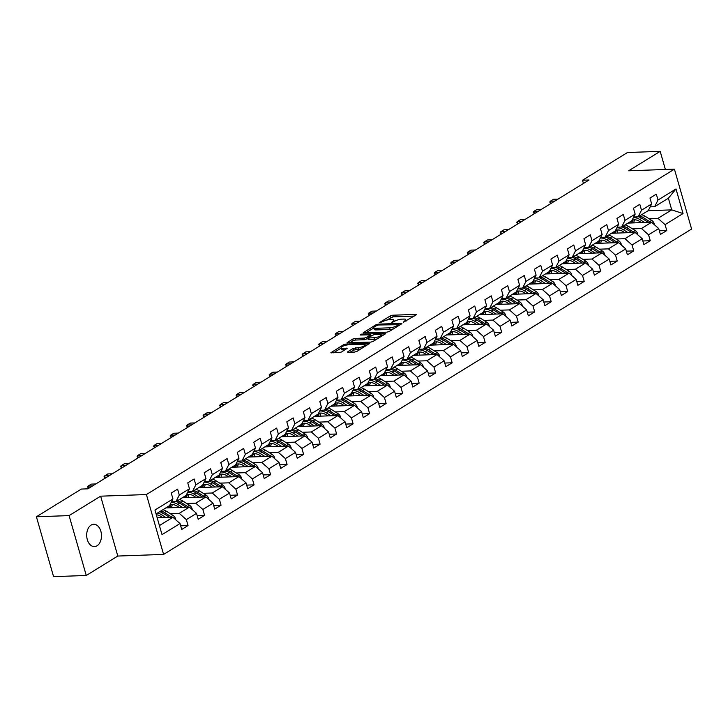 <?xml version="1.0" encoding="UTF-8"?>
<svg xmlns="http://www.w3.org/2000/svg" width="728" height="728" viewBox="0 0 728 728"><rect width="100%" height="100%" fill="white"/><g stroke="black" fill="none" stroke-linecap="round" stroke-linejoin="round"><path stroke-width="1.09" d="M403.321 322.276L415.988 314.996L416.343 314.569L415.743 314.405L392.629 315.224L390.308 315.906L379.27 322.713L382.5 321.767A5.478 1.447 -16 0 1 389.926 319.574L391.855 319.501A5.478 1.447 -16 0 1 393.803 320.038A5.478 1.447 -16 0 1 392.638 321.403L391.382 322.704L394.44 321.339A5.478 1.447 -16 0 1 401.865 319.146L403.794 319.082A5.478 1.447 -16 0 1 405.742 319.619A5.478 1.447 -16 0 1 404.577 320.984L403.321 322.276M97.052 545.791A11.166 7.389 88 0 0 101.283 533.187A11.166 7.389 88 0 0 93.684 524.278A11.166 7.389 88 0 0 91.118 525.079A11.166 7.389 88 0 0 86.887 537.692A11.166 7.389 88 0 0 94.485 546.601A11.166 7.389 88 0 0 97.052 545.791M347.884 351.706L347.52 352.134L348.13 352.297L354.618 352.07L356.938 351.387L369.551 343.407L345.836 344.062L343.516 344.744L330.894 352.725L339.339 352.616L341.659 351.924L347.265 348.266L342.779 348.239A4.586 1.21 -16 0 1 341.15 347.793A4.586 1.21 -16 0 1 343.498 345.964A4.586 1.21 -16 0 1 348.33 344.817L363.545 344.271A4.586 1.21 -16 0 1 365.174 344.726A4.586 1.21 -16 0 1 362.817 346.555A4.586 1.21 -16 0 1 357.985 347.693L353.135 348.475L347.884 351.706L348.057 352.297M100.637 496.178L69.096 515.606L36.4 516.771L53.572 576.64L86.268 575.484L117.799 556.046L163.582 554.418L146.41 494.549L100.637 496.178L117.799 556.046M665.383 169.488L660.187 151.36L628.655 170.789L674.428 169.16L146.41 494.549M660.187 151.36L627.49 152.516L582.518 180.235L583.437 183.456M36.4 516.771L81.372 489.061L87.915 488.825L589.052 179.998L582.518 180.235M386.914 332.159L389.234 331.477L401.492 323.924L401.856 323.496L401.246 323.332L378.141 324.151L375.821 324.834L363.199 332.814L386.914 332.159M385.339 333.879L373.091 341.432L370.761 342.115L347.047 342.77L352.652 339.111L354.982 338.429L364.346 338.092L366.675 337.41L370.516 334.834L360.151 335.017L361.607 334.116L385.103 333.288L385.704 333.451L385.339 333.879M163.582 554.418L691.6 229.038L674.428 169.16M180.653 525.807L188.042 525.543L186.35 519.637L196.505 513.376L198.207 519.282L204.55 515.369L202.857 509.464L213.013 503.203L214.714 509.109L221.057 505.196L219.365 499.29L229.52 493.029L231.222 498.935L237.565 495.022L235.872 489.116L246.028 482.855L247.729 488.761L254.072 484.848L252.379 478.942L262.535 472.681L264.237 478.587L270.579 474.674L268.887 468.768L279.042 462.507L280.744 468.413L287.087 464.51L285.394 458.594L295.55 452.343L297.242 458.249L303.594 454.336L301.902 448.43L312.057 442.169L313.75 448.075L320.102 444.162L318.409 438.256L328.565 431.995L330.257 437.901L336.609 433.988L334.916 428.082L345.072 421.821L346.765 427.727L353.116 423.814L351.424 417.908L361.579 411.648L363.272 417.554L369.624 413.641L367.931 407.735L378.087 401.474L379.779 407.38L386.131 403.467L384.439 397.561L394.594 391.3L396.287 397.215L402.639 393.302L400.946 387.396L411.102 381.135L412.794 387.041L419.146 383.128L417.453 377.222L427.609 370.962L429.302 376.867L435.653 372.954L433.961 367.049L444.116 360.788L445.809 366.694L452.161 362.781L450.468 356.875L460.624 350.614L462.316 356.52L468.668 352.607L466.976 346.701L477.131 340.44L478.824 346.346L485.176 342.433L483.483 336.527L493.639 330.266L495.331 336.172L501.683 332.259L499.99 326.353L510.146 320.102L511.839 326.007L518.19 322.094L516.498 316.189L526.653 309.928L528.346 315.834L534.698 311.921L533.005 306.015L543.161 299.754L544.853 305.66L551.205 301.747L549.513 295.841L559.668 289.58L561.361 295.486L567.713 291.573L566.02 285.667L576.176 279.406L577.868 285.312L584.22 281.399L582.527 275.493L592.683 269.233L594.376 275.139L600.727 271.226L599.035 265.32L609.19 259.059L610.883 264.965L617.235 261.061L615.542 255.146L625.698 248.894L627.39 254.8L633.742 250.887L632.05 244.981L642.205 238.72L643.898 244.626L650.25 240.713L648.557 234.807L658.713 228.547L660.405 234.452L666.757 230.539L665.064 224.633L683.046 213.55L675.994 188.952L668.386 198.216L654.636 206.697L650.186 206.852M188.042 525.543L181.7 529.456L180.007 523.55L162.016 534.634L154.964 510.037L172.946 498.953L171.253 493.047L177.605 489.134L179.297 495.04L189.453 488.779L187.76 482.873L194.112 478.96L195.805 484.866L205.96 478.605L204.268 472.7L210.619 468.786L212.312 474.692L222.468 468.432L220.775 462.526L227.127 458.613L228.82 464.519L238.975 458.258L237.282 452.352L243.634 448.439L245.327 454.345L255.483 448.084L253.79 442.178L260.142 438.265L261.834 444.171L271.99 437.919L270.297 432.013L276.649 428.1L278.342 434.006L288.497 427.746L286.805 421.84L293.156 417.927L294.849 423.833L305.005 417.572L303.312 411.666L309.664 407.753L311.356 413.659L321.512 407.398L319.82 401.492L326.171 397.579L327.864 403.485L338.019 397.224L336.327 391.318L342.679 387.405L344.371 393.311L354.527 387.05L352.834 381.144L359.186 377.231L360.879 383.137L371.034 376.876L369.342 370.971L375.694 367.058L377.386 372.973L387.542 366.712L385.849 360.806L392.201 356.893L393.894 362.799L404.049 356.538L402.356 350.632L408.708 346.719L410.401 352.625L420.556 346.364L418.864 340.458L425.216 336.545L426.908 342.451L437.064 336.19L435.371 330.284L441.723 326.371L443.416 332.277L453.571 326.017L451.879 320.111L458.231 316.198L459.923 322.104L470.079 315.843L468.386 309.937L474.738 306.024L476.43 311.93L486.586 305.678L484.894 299.763L491.245 295.859L492.938 301.765L503.094 295.504L501.401 289.598L507.753 285.685L509.445 291.591L519.601 285.331L517.908 279.425L524.26 275.512L525.953 281.418L536.108 275.157L534.416 269.251L540.768 265.338L542.46 271.244L552.616 264.983L550.923 259.077L557.275 255.164L558.967 261.07L569.123 254.809L567.43 248.903L573.782 244.99L575.475 250.896L585.63 244.635L583.938 238.729L590.29 234.816L591.982 240.722L602.138 234.471L600.445 228.565L606.797 224.652L608.49 230.558L618.645 224.297L616.953 218.391L623.305 214.478L624.997 220.384L635.153 214.123L633.46 208.217L639.812 204.304L641.505 210.21L651.66 203.949L649.967 198.043L656.319 194.13L658.012 200.036L675.994 188.952M165.811 507.926L189.426 507.088L179.261 513.349L170.243 513.668M171.48 501.856L175.921 501.692L186.077 495.44L189.453 488.779M179.261 513.349L186.35 519.637M189.426 507.088L196.505 513.376M179.297 495.04L175.921 501.692M182.319 497.752L205.933 496.915L195.768 503.175L186.75 503.494M187.988 491.682L192.429 491.527L202.584 485.267L205.96 478.605M195.768 503.175L202.857 509.464M205.933 496.915L213.013 503.203M195.805 484.866L192.429 491.527M198.826 487.578L222.44 486.741L212.276 493.002L203.258 493.32M204.495 481.508L208.936 481.354L219.092 475.093L222.468 468.432M212.276 493.002L219.365 499.29M222.44 486.741L229.52 493.029M212.312 474.692L208.936 481.354M215.333 477.413L238.948 476.567L228.783 482.828L219.765 483.146M221.003 471.335L225.443 471.18L235.599 464.919L238.975 458.258M228.783 482.828L235.872 489.116M238.948 476.567L246.028 482.855M228.82 464.519L225.443 471.18M231.841 467.24L255.455 466.393L245.291 472.654L236.272 472.982M237.51 461.161L241.951 461.006L252.106 454.745L255.483 448.084M245.291 472.654L252.379 478.942M255.455 466.393L262.535 472.681M245.327 454.345L241.951 461.006M248.348 457.066L271.963 456.229L261.798 462.48L252.78 462.808M254.017 450.996L258.458 450.832L268.614 444.571L271.99 437.919M261.798 462.48L268.887 468.768M271.963 456.229L279.042 462.507M261.834 444.171L258.458 450.832M264.856 446.892L288.461 446.055L278.305 452.316L269.287 452.634M270.525 440.822L274.966 440.658L285.121 434.398L288.497 427.746M278.305 452.316L285.394 458.594M288.461 446.055L295.55 452.343M278.342 434.006L274.966 440.658M281.363 436.718L304.968 435.881L294.813 442.142L285.795 442.46M287.032 430.648L291.473 430.485L301.629 424.233L305.005 417.572M294.813 442.142L301.902 448.43M304.968 435.881L312.057 442.169M294.849 423.833L291.473 430.485M297.87 426.544L321.476 425.707L311.32 431.968L302.302 432.286M303.54 420.475L307.98 420.32L318.136 414.059L321.512 407.398M311.32 431.968L318.409 438.256M321.476 425.707L328.565 431.995M311.356 413.659L307.98 420.32M314.378 416.371L337.983 415.533L327.827 421.794L318.809 422.113M320.047 410.301L324.488 410.146L334.643 403.885L338.019 397.224M327.827 421.794L334.916 428.082M337.983 415.533L345.072 421.821M327.864 403.485L324.488 410.146M330.885 406.206L354.49 405.36L344.335 411.62L335.317 411.939M336.554 400.127L340.995 399.972L351.151 393.712L354.527 387.05M344.335 411.62L351.424 417.908M354.49 405.36L361.579 411.648M344.371 393.311L340.995 399.972M347.392 396.032L370.998 395.186L360.842 401.447L351.824 401.774M353.053 389.953L357.503 389.799L367.658 383.538L371.034 376.876M360.842 401.447L367.931 407.735M370.998 395.186L378.087 401.474M360.879 383.137L357.503 389.799M363.9 385.858L387.505 385.021L377.35 391.282L368.332 391.6M369.56 379.789L374.01 379.625L384.166 373.364L387.542 366.712M377.35 391.282L384.439 397.561M387.505 385.021L394.594 391.3M377.386 372.973L374.01 379.625M380.407 375.684L404.013 374.847L393.857 381.108L384.839 381.426M386.067 369.615L390.517 369.451L400.673 363.19L404.049 356.538M393.857 381.108L400.946 387.396M404.013 374.847L411.102 381.135M393.894 362.799L390.517 369.451M396.915 365.511L420.52 364.673L410.365 370.934L401.346 371.253M402.575 359.441L407.025 359.286L417.18 353.025L420.556 346.364M410.365 370.934L417.453 377.222M420.52 364.673L427.609 370.962M410.401 352.625L407.025 359.286M413.422 355.337L437.028 354.5L426.872 360.76L417.854 361.079M419.082 349.267L423.532 349.112L433.688 342.852L437.064 336.19M426.872 360.76L433.961 367.049M437.028 354.5L444.116 360.788M426.908 342.451L423.532 349.112M429.93 345.163L453.535 344.326L443.379 350.587L434.361 350.905M435.59 339.093L440.04 338.939L450.195 332.678L453.571 326.017M443.379 350.587L450.468 356.875M453.535 344.326L460.624 350.614M443.416 332.277L440.04 338.939M446.437 334.998L470.042 334.152L459.887 340.413L450.869 340.74M452.097 328.92L456.547 328.765L466.703 322.504L470.079 315.843M459.887 340.413L466.976 346.701M470.042 334.152L477.131 340.44M459.923 322.104L456.547 328.765M462.944 324.825L486.55 323.987L476.394 330.239L467.376 330.567M468.605 318.755L473.054 318.591L483.21 312.33L486.586 305.678M476.394 330.239L483.483 336.527M486.55 323.987L493.639 330.266M476.43 311.93L473.054 318.591M479.452 314.651L503.057 313.814L492.901 320.074L483.883 320.393M485.112 308.581L489.562 308.417L499.717 302.156L503.094 295.504M492.901 320.074L499.99 326.353M503.057 313.814L510.146 320.102M492.938 301.765L489.562 308.417M495.959 304.477L519.565 303.64L509.409 309.901L500.382 310.219M501.619 298.407L506.069 298.243L516.225 291.992L519.601 285.331M509.409 309.901L516.498 316.189M519.565 303.64L526.653 309.928M509.445 291.591L506.069 298.243M512.466 294.303L536.072 293.466L525.916 299.727L516.889 300.045M518.127 288.233L522.577 288.079L532.732 281.818L536.108 275.157M525.916 299.727L533.005 306.015M536.072 293.466L543.161 299.754M525.953 281.418L522.577 288.079M528.974 284.129L552.579 283.292L542.424 289.553L533.396 289.871M534.634 278.06L539.084 277.905L549.24 271.644L552.616 264.983M542.424 289.553L549.513 295.841M552.579 283.292L559.668 289.58M542.46 271.244L539.084 277.905M545.481 273.965L569.087 273.118L558.931 279.379L549.904 279.698M551.141 267.886L555.591 267.731L565.747 261.47L569.123 254.809M558.931 279.379L566.02 285.667M569.087 273.118L576.176 279.406M558.967 261.07L555.591 267.731M561.989 263.791L585.594 262.945L575.439 269.205L566.411 269.533M567.649 257.712L572.099 257.557L582.254 251.296L585.63 244.635M575.439 269.205L582.527 275.493M585.594 262.945L592.683 269.233M575.475 250.896L572.099 257.557M578.496 253.617L602.101 252.78L591.946 259.031L582.919 259.359M584.156 247.547L588.606 247.384L598.762 241.123L602.138 234.471M591.946 259.031L599.035 265.32M602.101 252.78L609.19 259.059M591.982 240.722L588.606 247.384M595.004 243.443L618.609 242.606L608.453 248.867L599.426 249.185M600.664 237.374L605.114 237.21L615.269 230.949L618.645 224.297M608.453 248.867L615.542 255.146M618.609 242.606L625.698 248.894M608.49 230.558L605.114 237.21M611.511 233.269L635.116 232.432L624.961 238.693L615.934 239.011M617.171 227.2L621.621 227.036L631.777 220.784L635.153 214.123M624.961 238.693L632.05 244.981M635.116 232.432L642.205 238.72M624.997 220.384L621.621 227.036M628.018 223.096L651.624 222.258L641.468 228.519L632.441 228.838M633.679 217.026L638.128 216.871L648.284 210.61L651.66 203.949M641.468 228.519L648.557 234.807M651.624 222.258L658.713 228.547M641.505 210.21L638.128 216.871M648.12 210.711L671.726 209.873L657.976 218.345L648.948 218.664M657.976 218.345L665.064 224.633M668.386 198.216L671.726 209.873L683.046 213.55M658.012 200.036L654.636 206.697M69.096 515.606L86.268 575.484M159.414 525.58L172.918 517.262L157.193 517.817M172.946 498.953L169.569 505.605L156.074 513.923M172.918 517.262L180.007 523.55M659.359 230.803L666.757 230.539M642.851 240.977L650.25 240.713M626.344 251.151L633.742 250.887M609.837 261.316L617.235 261.061M593.329 271.489L600.727 271.226M576.822 281.663L584.22 281.399M560.314 291.837L567.713 291.573M543.807 302.011L551.205 301.747M527.3 312.185L534.698 311.921M510.792 322.349L518.19 322.094M494.285 332.523L501.683 332.259M477.777 342.697L485.176 342.433M461.27 352.871L468.668 352.607M444.762 363.045L452.161 362.781M428.255 373.218L435.653 372.954M411.748 383.392L419.146 383.128M395.24 393.557L402.639 393.302M378.733 403.731L386.131 403.467M362.226 413.904L369.624 413.641M345.718 424.078L353.116 423.814M329.211 434.252L336.609 433.988M312.703 444.426L320.102 444.162M296.196 454.6L303.594 454.336M279.698 464.764L287.087 464.51M263.19 474.938L270.579 474.674M246.683 485.112L254.072 484.848M230.175 495.286L237.565 495.022M213.668 505.46L221.057 505.196M197.161 515.633L204.55 515.369M414.205 316.089L393.093 316.844L386.532 320.138M373.855 327.946L365.802 332.914M399.718 325.016L398.999 325.043M398.553 324.697L378.096 324.997L374.966 326.408A5.478 1.447 -16 0 0 373.801 327.773A5.478 1.447 -16 0 0 375.748 328.31L389.616 327.818A5.478 1.447 -16 0 0 397.051 325.625L398.553 324.697L398.808 325.58M373.801 327.773L374.265 329.393A5.478 1.447 -16 0 0 376.212 329.93L375.748 328.31M393.475 328.865A5.478 1.447 -16 0 1 390.081 329.429L376.212 329.93M349.649 342.87L353.116 340.731L352.652 339.111M368.268 338.329L364.81 339.712L355.446 340.04L353.116 340.731M370.689 335.426L371.626 335.399M381.336 335.053L383.565 334.971M374.074 337.746A4.586 1.21 -16 0 0 378.906 336.6A4.586 1.21 -16 0 0 381.263 334.771A4.586 1.21 -16 0 0 379.634 334.325L374.274 334.516L368.468 337.346L368.104 337.765L368.714 337.938L374.074 337.746L374.538 339.366A4.586 1.21 -16 0 0 377.086 338.966M368.104 337.765L368.568 339.385L369.178 339.557L368.714 337.938M374.538 339.366L369.178 339.557M360.897 348.94A4.586 1.21 -16 0 1 358.449 349.313L353.599 350.095L350.123 352.225M341.15 347.793L341.614 349.404A4.586 1.21 -16 0 0 343.243 349.859L342.779 348.239M345.127 349.786L343.243 349.859M341.223 348.057L333.497 352.816M367.413 344.926L365.256 344.999M654.254 224.588L654.281 223.851A4.623 3.249 -121.6 0 0 651.706 220.402L645.117 216.252A13.35 9.373 -121.6 0 0 641.623 214.714M634.625 219.783A11.084 7.781 -121.6 0 0 633.815 222.895M644.58 222.513L639.83 219.519A13.35 9.373 -121.6 0 0 633.333 217.708M641.486 222.622L639.402 221.312A11.084 7.781 -121.6 0 0 631.995 220.357M630.166 221.776A11.084 7.781 -121.6 0 0 629.329 223.05M650.541 222.295A4.623 3.249 -121.6 0 0 649.695 221.64L643.115 217.49A13.35 9.373 -121.6 0 0 639.612 215.952M631.959 222.959A11.084 7.781 58.4 0 1 633.315 219.911M638.338 216.735A13.35 9.373 58.4 0 1 641.841 218.273L648.348 222.377M632.568 220.12A11.084 7.781 -121.6 0 0 630.876 222.996M554.854 201.074L550.322 201.237L553.498 199.281L558.03 199.117M550.741 203.613L549.767 202.02L550.322 201.237L550.96 203.476M637.746 234.762L637.774 234.025A4.623 3.249 -121.6 0 0 635.198 230.576L628.61 226.426A13.35 9.373 -121.6 0 0 625.115 224.888M618.118 229.957A11.084 7.781 -121.6 0 0 617.308 233.06M628.073 232.678L623.323 229.684A13.35 9.373 -121.6 0 0 616.825 227.882M624.979 232.787L622.895 231.477A11.084 7.781 -121.6 0 0 615.488 230.53M613.659 231.941A11.084 7.781 -121.6 0 0 612.821 233.224M634.033 232.469A4.623 3.249 -121.6 0 0 633.196 231.813L626.608 227.664A13.35 9.373 -121.6 0 0 623.104 226.126M615.451 233.133A11.084 7.781 58.4 0 1 616.807 230.084M621.83 226.909A13.35 9.373 58.4 0 1 625.334 228.446L631.84 232.551M616.061 230.285A11.084 7.781 -121.6 0 0 614.368 233.169M621.239 244.936L621.266 244.199A4.623 3.249 -121.6 0 0 618.691 240.75L612.102 236.6A13.35 9.373 -121.6 0 0 608.608 235.062M601.61 240.131A11.084 7.781 -121.6 0 0 600.8 243.234M611.565 242.852L606.815 239.858A13.35 9.373 -121.6 0 0 600.318 238.056M608.471 242.961L606.388 241.651A11.084 7.781 -121.6 0 0 598.98 240.704M597.151 242.115A11.084 7.781 -121.6 0 0 596.314 243.398M617.526 242.642A4.623 3.249 -121.6 0 0 616.689 241.987L610.1 237.838A13.35 9.373 -121.6 0 0 606.597 236.3M598.944 243.307A11.084 7.781 58.4 0 1 600.3 240.258M605.323 237.082A13.35 9.373 58.4 0 1 608.826 238.62L615.333 242.724M599.553 240.458A11.084 7.781 -121.6 0 0 597.861 243.343M538.347 211.247L533.815 211.411L536.991 209.455L541.523 209.291M534.234 213.777L533.26 212.194L533.815 211.411L534.452 213.65M521.84 221.421L517.308 221.585L520.484 219.629L525.015 219.465M517.726 223.951L516.753 222.368L517.308 221.585L517.945 223.815M604.731 255.109L604.759 254.372A4.623 3.249 -121.6 0 0 602.183 250.923L595.604 246.774A13.35 9.373 -121.6 0 0 592.101 245.236M585.103 250.296A11.084 7.781 -121.6 0 0 584.293 253.408M595.067 253.026L590.308 250.032A13.35 9.373 -121.6 0 0 583.81 248.23M591.964 253.135L589.88 251.824A11.084 7.781 -121.6 0 0 582.473 250.869M580.644 252.288A11.084 7.781 -121.6 0 0 579.807 253.571M601.019 252.816A4.623 3.249 -121.6 0 0 600.181 252.161L593.593 248.011A13.35 9.373 -121.6 0 0 590.09 246.474M582.436 253.471A11.084 7.781 58.4 0 1 583.792 250.423M588.815 247.256A13.35 9.373 58.4 0 1 592.319 248.794L598.826 252.889M583.046 250.632A11.084 7.781 -121.6 0 0 581.354 253.517M588.224 265.283L588.251 264.546A4.623 3.249 -121.6 0 0 585.676 261.097L579.097 256.948A13.35 9.373 -121.6 0 0 575.593 255.401M568.595 260.469A11.084 7.781 -121.6 0 0 567.785 263.582M578.56 263.199L573.8 260.205A13.35 9.373 -121.6 0 0 567.303 258.394M575.457 263.309L573.373 261.998A11.084 7.781 -121.6 0 0 565.965 261.043M564.136 262.462A11.084 7.781 -121.6 0 0 563.299 263.745M584.511 262.99A4.623 3.249 -121.6 0 0 583.674 262.335L577.086 258.185A13.35 9.373 -121.6 0 0 573.582 256.647M565.929 263.645A11.084 7.781 58.4 0 1 567.285 260.597M572.308 257.43A13.35 9.373 58.4 0 1 575.812 258.968L582.318 263.063M566.539 260.806A11.084 7.781 -121.6 0 0 564.846 263.682M571.717 275.457L571.744 274.711A4.623 3.249 -121.6 0 0 569.178 271.262L562.589 267.121A13.35 9.373 -121.6 0 0 559.086 265.574M552.088 270.643A11.084 7.781 -121.6 0 0 551.278 273.755M562.052 273.373L557.293 270.379A13.35 9.373 -121.6 0 0 550.796 268.568M558.949 273.482L556.865 272.172A11.084 7.781 -121.6 0 0 549.458 271.216M547.629 272.636A11.084 7.781 -121.6 0 0 546.792 273.91M568.004 273.164A4.623 3.249 -121.6 0 0 567.167 272.509L560.578 268.359A13.35 9.373 -121.6 0 0 557.075 266.812M549.422 273.819A11.084 7.781 58.4 0 1 550.778 270.771M555.801 267.595A13.35 9.373 58.4 0 1 559.304 269.142L565.811 273.237M550.031 270.98A11.084 7.781 -121.6 0 0 548.339 273.855M505.332 231.595L500.8 231.75L503.976 229.793L508.508 229.638M501.219 234.125L500.245 232.541L500.8 231.75L501.446 233.988M488.825 241.769L484.293 241.924L487.469 239.967L492.001 239.812M484.712 244.299L483.738 242.706L484.293 241.924L484.939 244.162M472.317 251.934L467.785 252.097L470.961 250.141L475.493 249.977M468.204 254.472L467.23 252.88L467.785 252.097L468.432 254.336M455.81 262.107L451.278 262.271L454.454 260.315L458.986 260.151M451.697 264.646L450.723 263.054L451.278 262.271L451.924 264.51M439.303 272.281L434.771 272.445L437.947 270.488L442.478 270.325M435.198 274.82L434.216 273.228L434.771 272.445L435.417 274.684M422.795 282.455L418.263 282.619L421.439 280.662L425.971 280.498M418.691 284.985L417.708 283.401L418.263 282.619L418.909 284.857M406.288 292.629L401.756 292.783L404.932 290.836L409.464 290.672M402.184 295.159L401.201 293.575L401.756 292.783L402.402 295.022M389.78 302.803L385.249 302.957L388.424 301.001L392.956 300.846M385.676 305.332L384.693 303.749L385.249 302.957L385.895 305.196M373.273 312.967L368.741 313.131L371.917 311.175L376.449 311.011M369.169 315.506L368.186 313.914L368.741 313.131L369.387 315.37M356.775 323.141L352.234 323.305L355.41 321.348L359.941 321.185M352.661 325.68L351.679 324.087L352.234 323.305L352.88 325.543M340.267 333.315L335.726 333.479L338.902 331.522L343.434 331.358M336.154 335.854L335.171 334.261L335.726 333.479L336.372 335.717M323.76 343.489L319.219 343.652L322.395 341.696L326.927 341.532M319.647 346.018L318.664 344.435L319.219 343.652L319.865 345.891M307.252 353.662L302.712 353.826L305.887 351.87L310.419 351.706M303.139 356.192L302.156 354.609L302.712 353.826L303.358 356.065M290.745 363.836L286.204 363.991L289.38 362.034L293.912 361.88M286.632 366.366L285.649 364.783L286.204 363.991L286.85 366.23M274.238 374.01L269.697 374.165L272.873 372.208L277.404 372.054M270.124 376.54L269.142 374.956L269.697 374.165L270.343 376.403M257.73 384.175L253.189 384.339L256.365 382.382L260.897 382.218M253.617 386.714L252.634 385.121L253.189 384.339L253.835 386.577M241.223 394.349L236.682 394.512L239.858 392.556L244.39 392.392M237.11 396.887L236.127 395.295L236.682 394.512L237.328 396.751M224.715 404.522L220.174 404.686L223.35 402.73L227.882 402.566M220.602 407.061L219.619 405.469L220.174 404.686L220.821 406.925M208.208 414.696L203.667 414.86L206.843 412.903L211.375 412.74M204.095 417.226L203.112 415.643L203.667 414.86L204.313 417.099M555.209 285.622L555.236 284.885A4.623 3.249 -121.6 0 0 552.67 281.436L546.082 277.286A13.35 9.373 -121.6 0 0 542.578 275.748M535.581 280.817A11.084 7.781 -121.6 0 0 534.771 283.929M545.545 283.547L540.786 280.553A13.35 9.373 -121.6 0 0 534.288 278.742M542.442 283.656L540.358 282.346A11.084 7.781 -121.6 0 0 532.951 281.39M531.121 282.81A11.084 7.781 -121.6 0 0 530.284 284.084M551.496 283.329A4.623 3.249 -121.6 0 0 550.659 282.673L544.071 278.533A13.35 9.373 -121.6 0 0 540.567 276.986M532.914 283.993A11.084 7.781 58.4 0 1 534.27 280.944M539.293 277.768A13.35 9.373 58.4 0 1 542.797 279.315L549.303 283.41M533.524 281.154A11.084 7.781 -121.6 0 0 531.831 284.029M538.702 295.796L538.729 295.058A4.623 3.249 -121.6 0 0 536.163 291.61L529.575 287.46A13.35 9.373 -121.6 0 0 526.071 285.922M519.073 290.991A11.084 7.781 -121.6 0 0 518.263 294.103M529.038 293.712L524.278 290.727A13.35 9.373 -121.6 0 0 517.781 288.916M525.935 293.83L523.851 292.519A11.084 7.781 -121.6 0 0 516.443 291.564M514.614 292.984A11.084 7.781 -121.6 0 0 513.777 294.258M534.989 293.502A4.623 3.249 -121.6 0 0 534.152 292.847L527.563 288.697A13.35 9.373 -121.6 0 0 524.06 287.16M516.407 294.167A11.084 7.781 58.4 0 1 517.763 291.118M522.786 287.942A13.35 9.373 58.4 0 1 526.289 289.48L532.796 293.584M517.016 291.327A11.084 7.781 -121.6 0 0 515.324 294.203M522.194 305.969L522.222 305.232A4.623 3.249 -121.6 0 0 519.655 301.783L513.067 297.634A13.35 9.373 -121.6 0 0 509.564 296.096M502.566 301.164A11.084 7.781 -121.6 0 0 501.756 304.268M512.53 303.885L507.771 300.892A13.35 9.373 -121.6 0 0 501.274 299.09M509.427 303.995L507.343 302.684A11.084 7.781 -121.6 0 0 499.936 301.738M498.107 303.148A11.084 7.781 -121.6 0 0 497.27 304.431M518.482 303.676A4.623 3.249 -121.6 0 0 517.644 303.021L511.056 298.871A13.35 9.373 -121.6 0 0 507.553 297.333M499.899 304.34A11.084 7.781 58.4 0 1 501.255 301.292M506.279 298.116A13.35 9.373 58.4 0 1 509.782 299.654L516.288 303.758M500.509 301.492A11.084 7.781 -121.6 0 0 498.817 304.377M505.687 316.143L505.714 315.406A4.623 3.249 -121.6 0 0 503.148 311.957L496.56 307.808A13.35 9.373 -121.6 0 0 493.056 306.27M486.058 311.338A11.084 7.781 -121.6 0 0 485.248 314.441M496.023 314.059L491.264 311.065A13.35 9.373 -121.6 0 0 484.766 309.264M492.92 314.168L490.836 312.858A11.084 7.781 -121.6 0 0 483.428 311.903M481.599 313.322A11.084 7.781 -121.6 0 0 480.762 314.605M501.974 313.85A4.623 3.249 -121.6 0 0 501.137 313.195L494.549 309.045A13.35 9.373 -121.6 0 0 491.045 307.507M483.392 314.505A11.084 7.781 58.4 0 1 484.748 311.466M489.771 308.29A13.35 9.373 58.4 0 1 493.275 309.828L499.781 313.923M484.002 311.666A11.084 7.781 -121.6 0 0 482.309 314.551M489.18 326.317L489.207 325.58A4.623 3.249 -121.6 0 0 486.641 322.131L480.052 317.981A13.35 9.373 -121.6 0 0 476.549 316.443M469.551 321.503A11.084 7.781 -121.6 0 0 468.741 324.615M479.515 324.233L474.756 321.239A13.35 9.373 -121.6 0 0 468.259 319.437M476.412 324.342L474.328 323.032A11.084 7.781 -121.6 0 0 466.921 322.076M465.092 323.496A11.084 7.781 -121.6 0 0 464.255 324.779M485.467 324.024A4.623 3.249 -121.6 0 0 484.63 323.369L478.041 319.219A13.35 9.373 -121.6 0 0 474.538 317.681M466.894 324.679A11.084 7.781 58.4 0 1 468.24 321.63M473.264 318.464A13.35 9.373 58.4 0 1 476.767 320.001L483.274 324.096M467.494 321.84A11.084 7.781 -121.6 0 0 465.802 324.724M472.672 336.491L472.7 335.745A4.623 3.249 -121.6 0 0 470.133 332.296L463.545 328.155A13.35 9.373 -121.6 0 0 460.041 326.608M453.044 331.677A11.084 7.781 -121.6 0 0 452.234 334.789M463.008 334.407L458.249 331.413A13.35 9.373 -121.6 0 0 451.751 329.602M459.905 334.516L457.821 333.206A11.084 7.781 -121.6 0 0 450.414 332.25M448.584 333.67A11.084 7.781 -121.6 0 0 447.747 334.944M468.959 334.197A4.623 3.249 -121.6 0 0 468.122 333.542L461.534 329.393A13.35 9.373 -121.6 0 0 458.03 327.855M450.386 334.853A11.084 7.781 58.4 0 1 451.733 331.804M456.756 328.637A13.35 9.373 58.4 0 1 460.26 330.175L466.766 334.27M450.987 332.014A11.084 7.781 -121.6 0 0 449.294 334.889M456.165 346.664L456.192 345.918A4.623 3.249 -121.6 0 0 453.626 342.469L447.038 338.329A13.35 9.373 -121.6 0 0 443.534 336.782M436.536 341.851A11.084 7.781 -121.6 0 0 435.726 344.963M446.501 344.581L441.741 341.587A13.35 9.373 -121.6 0 0 435.244 339.776M443.398 344.69L441.314 343.379A11.084 7.781 -121.6 0 0 433.906 342.424M432.077 343.844A11.084 7.781 -121.6 0 0 431.24 345.118M452.452 344.362A4.623 3.249 -121.6 0 0 451.615 343.707L445.026 339.567A13.35 9.373 -121.6 0 0 441.523 338.019M433.879 345.026A11.084 7.781 58.4 0 1 435.226 341.978M440.249 338.802A13.35 9.373 58.4 0 1 443.752 340.349L450.259 344.444M434.48 342.187A11.084 7.781 -121.6 0 0 432.787 345.063M439.657 356.829L439.685 356.092A4.623 3.249 -121.6 0 0 437.119 352.643L430.53 348.494A13.35 9.373 -121.6 0 0 427.027 346.956M420.029 352.024A11.084 7.781 -121.6 0 0 419.219 355.137M429.993 354.754L425.234 351.761A13.35 9.373 -121.6 0 0 418.736 349.95M426.89 354.864L424.806 353.553A11.084 7.781 -121.6 0 0 417.399 352.598M415.57 354.017A11.084 7.781 -121.6 0 0 414.733 355.291M435.945 354.536A4.623 3.249 -121.6 0 0 435.107 353.881L428.519 349.74A13.35 9.373 -121.6 0 0 425.016 348.193M417.371 355.2A11.084 7.781 58.4 0 1 418.718 352.152M423.741 348.976A13.35 9.373 58.4 0 1 427.245 350.523L433.752 354.618M417.972 352.361A11.084 7.781 -121.6 0 0 416.279 355.237M423.15 367.003L423.177 366.266A4.623 3.249 -121.6 0 0 420.611 362.817L414.023 358.667A13.35 9.373 -121.6 0 0 410.519 357.13M403.521 362.198A11.084 7.781 -121.6 0 0 402.711 365.31M413.486 364.919L408.726 361.934A13.35 9.373 -121.6 0 0 402.229 360.123M410.383 365.037L408.299 363.718A11.084 7.781 -121.6 0 0 400.891 362.772M399.062 364.191A11.084 7.781 -121.6 0 0 398.225 365.465M419.437 364.71A4.623 3.249 -121.6 0 0 418.6 364.055L412.012 359.905A13.35 9.373 -121.6 0 0 408.508 358.367M400.864 365.374A11.084 7.781 58.4 0 1 402.211 362.326M407.234 359.15A13.35 9.373 58.4 0 1 410.738 360.688L417.253 364.792M401.465 362.535A11.084 7.781 -121.6 0 0 399.772 365.411M406.643 377.177L406.67 376.44A4.623 3.249 -121.6 0 0 404.104 372.991L397.515 368.841A13.35 9.373 -121.6 0 0 394.012 367.303M387.014 372.372A11.084 7.781 -121.6 0 0 386.204 375.475M396.978 375.093L392.219 372.099A13.35 9.373 -121.6 0 0 385.722 370.297M393.875 375.202L391.791 373.892A11.084 7.781 -121.6 0 0 384.384 372.945M382.555 374.356A11.084 7.781 -121.6 0 0 381.718 375.639M402.93 374.884A4.623 3.249 -121.6 0 0 402.093 374.228L395.504 370.079A13.35 9.373 -121.6 0 0 392.001 368.541M384.357 375.548A11.084 7.781 58.4 0 1 385.713 372.499M390.727 369.324A13.35 9.373 58.4 0 1 394.23 370.861L400.746 374.966M384.957 372.7A11.084 7.781 -121.6 0 0 383.265 375.584M390.135 387.351L390.163 386.614A4.623 3.249 -121.6 0 0 387.596 383.165L381.008 379.015A13.35 9.373 -121.6 0 0 377.504 377.477M370.507 382.537A11.084 7.781 -121.6 0 0 369.697 385.649M380.471 385.267L375.712 382.273A13.35 9.373 -121.6 0 0 369.214 380.471M377.368 385.376L375.284 384.066A11.084 7.781 -121.6 0 0 367.877 383.11M366.048 384.53A11.084 7.781 -121.6 0 0 365.21 385.813M386.422 385.057A4.623 3.249 -121.6 0 0 385.585 384.402L378.997 380.253A13.35 9.373 -121.6 0 0 375.493 378.715M367.849 385.713A11.084 7.781 58.4 0 1 369.205 382.673M374.219 379.497A13.35 9.373 58.4 0 1 377.723 381.035L384.238 385.13M368.45 382.873A11.084 7.781 -121.6 0 0 366.757 385.758M373.628 397.524L373.655 396.787A4.623 3.249 -121.6 0 0 371.089 393.338L364.501 389.189A13.35 9.373 -121.6 0 0 360.997 387.642M353.999 392.711A11.084 7.781 -121.6 0 0 353.189 395.823M363.964 395.441L359.204 392.447A13.35 9.373 -121.6 0 0 352.707 390.645M360.861 395.55L358.777 394.239A11.084 7.781 -121.6 0 0 351.369 393.284M349.54 394.703A11.084 7.781 -121.6 0 0 348.703 395.986M369.915 395.231A4.623 3.249 -121.6 0 0 369.078 394.576L362.489 390.426A13.35 9.373 -121.6 0 0 358.986 388.889M351.342 395.886A11.084 7.781 58.4 0 1 352.698 392.838M357.712 389.671A13.35 9.373 58.4 0 1 361.215 391.209L367.731 395.304M351.942 393.047A11.084 7.781 -121.6 0 0 350.25 395.932M357.12 407.698L357.148 406.952A4.623 3.249 -121.6 0 0 354.582 403.503L347.993 399.363A13.35 9.373 -121.6 0 0 344.49 397.816M337.492 402.884A11.084 7.781 -121.6 0 0 336.682 405.996M347.456 405.614L342.697 402.62A13.35 9.373 -121.6 0 0 336.2 400.81M344.353 405.724L342.269 404.413A11.084 7.781 -121.6 0 0 334.862 403.458M333.033 404.877A11.084 7.781 -121.6 0 0 332.196 406.151M353.408 405.405A4.623 3.249 -121.6 0 0 352.57 404.75L345.982 400.6A13.35 9.373 -121.6 0 0 342.479 399.053M334.834 406.06A11.084 7.781 58.4 0 1 336.19 403.012M341.214 399.836A13.35 9.373 58.4 0 1 344.708 401.383L351.224 405.478M335.435 403.221A11.084 7.781 -121.6 0 0 333.743 406.097M340.613 417.863L340.64 417.126A4.623 3.249 -121.6 0 0 338.074 413.677L331.486 409.536A13.35 9.373 -121.6 0 0 327.982 407.989M320.984 413.058A11.084 7.781 -121.6 0 0 320.174 416.17M330.949 415.788L326.19 412.794A13.35 9.373 -121.6 0 0 319.692 410.983M327.846 415.897L325.762 414.587A11.084 7.781 -121.6 0 0 318.354 413.631M316.525 415.051A11.084 7.781 -121.6 0 0 315.688 416.325M336.9 415.57A4.623 3.249 -121.6 0 0 336.063 414.914L329.475 410.774A13.35 9.373 -121.6 0 0 325.971 409.227M318.327 416.234A11.084 7.781 58.4 0 1 319.683 413.186M324.706 410.01A13.35 9.373 58.4 0 1 328.201 411.557L334.716 415.652M318.928 413.395A11.084 7.781 -121.6 0 0 317.235 416.27M324.106 428.037L324.133 427.3A4.623 3.249 -121.6 0 0 321.567 423.851L314.978 419.701A13.35 9.373 -121.6 0 0 311.475 418.163M304.477 423.232A11.084 7.781 -121.6 0 0 303.667 426.344M314.441 425.962L309.682 422.968A13.35 9.373 -121.6 0 0 303.185 421.157M311.338 426.071L309.254 424.761A11.084 7.781 -121.6 0 0 301.847 423.805M300.018 425.225A11.084 7.781 -121.6 0 0 299.181 426.499M320.393 425.744A4.623 3.249 -121.6 0 0 319.556 425.088L312.967 420.948A13.35 9.373 -121.6 0 0 309.464 419.401M301.82 426.408A11.084 7.781 58.4 0 1 303.176 423.359M308.199 420.183A13.35 9.373 58.4 0 1 311.693 421.721L318.209 425.825M302.42 423.569A11.084 7.781 -121.6 0 0 300.728 426.444M307.598 438.211L307.626 437.473A4.623 3.249 -121.6 0 0 305.059 434.024L298.471 429.875A13.35 9.373 -121.6 0 0 294.967 428.337M287.969 433.406A11.084 7.781 -121.6 0 0 287.16 436.509M297.934 436.127L293.175 433.133A13.35 9.373 -121.6 0 0 286.677 431.331M294.831 436.236L292.747 434.925A11.084 7.781 -121.6 0 0 285.34 433.979M283.511 435.389A11.084 7.781 -121.6 0 0 282.673 436.673M303.885 435.917A4.623 3.249 -121.6 0 0 303.048 435.262L296.46 431.113A13.35 9.373 -121.6 0 0 292.956 429.575M285.312 436.582A11.084 7.781 58.4 0 1 286.668 433.533M291.691 430.357A13.35 9.373 58.4 0 1 295.186 431.895L301.701 435.999M285.913 433.733A11.084 7.781 -121.6 0 0 284.22 436.618M291.091 448.384L291.118 447.647A4.623 3.249 -121.6 0 0 288.552 444.198L281.964 440.049A13.35 9.373 -121.6 0 0 278.46 438.511M271.462 443.579A11.084 7.781 -121.6 0 0 270.652 446.683M281.427 446.3L276.667 443.306A13.35 9.373 -121.6 0 0 270.179 441.505M278.324 446.41L276.24 445.099A11.084 7.781 -121.6 0 0 268.832 444.153M267.003 445.563A11.084 7.781 -121.6 0 0 266.166 446.846M287.378 446.091A4.623 3.249 -121.6 0 0 286.541 445.436L279.952 441.286A13.35 9.373 -121.6 0 0 276.449 439.748M268.805 446.755A11.084 7.781 58.4 0 1 270.161 443.707M275.184 440.531A13.35 9.373 58.4 0 1 278.678 442.069L285.194 446.173M269.406 443.907A11.084 7.781 -121.6 0 0 267.713 446.792M274.583 458.558L274.611 457.821A4.623 3.249 -121.6 0 0 272.044 454.372L265.456 450.223A13.35 9.373 -121.6 0 0 261.953 448.685M254.955 453.744A11.084 7.781 -121.6 0 0 254.145 456.856M264.919 456.474L260.16 453.48A13.35 9.373 -121.6 0 0 253.672 451.679M261.816 456.583L259.732 455.273A11.084 7.781 -121.6 0 0 252.325 454.317M250.496 455.737A11.084 7.781 -121.6 0 0 249.659 457.02M270.871 456.265A4.623 3.249 -121.6 0 0 270.033 455.61L263.445 451.46A13.35 9.373 -121.6 0 0 259.941 449.922M252.298 456.92A11.084 7.781 58.4 0 1 253.653 453.872M258.677 450.705A13.35 9.373 58.4 0 1 262.171 452.243L268.687 456.338M252.898 454.081A11.084 7.781 -121.6 0 0 251.206 456.966M258.076 468.732L258.103 467.995A4.623 3.249 -121.6 0 0 255.537 464.546L248.949 460.396A13.35 9.373 -121.6 0 0 245.445 458.849M238.447 463.918A11.084 7.781 -121.6 0 0 237.637 467.03M248.412 466.648L243.653 463.654A13.35 9.373 -121.6 0 0 237.164 461.843M245.309 466.757L243.225 465.447A11.084 7.781 -121.6 0 0 235.817 464.491M233.997 465.911A11.084 7.781 -121.6 0 0 233.16 467.194M254.363 466.439A4.623 3.249 -121.6 0 0 253.526 465.784L246.938 461.634A13.35 9.373 -121.6 0 0 243.434 460.096M235.79 467.094A11.084 7.781 58.4 0 1 237.146 464.045M242.169 460.879A13.35 9.373 58.4 0 1 245.664 462.416L252.179 466.512M236.391 464.255A11.084 7.781 -121.6 0 0 234.698 467.13M241.569 478.906L241.596 478.16A4.623 3.249 -121.6 0 0 239.03 474.711L232.441 470.57A13.35 9.373 -121.6 0 0 228.938 469.023M221.94 474.092A11.084 7.781 -121.6 0 0 221.13 477.204M231.904 476.822L227.145 473.828A13.35 9.373 -121.6 0 0 220.657 472.017M228.801 476.931L226.717 475.621A11.084 7.781 -121.6 0 0 219.31 474.665M217.49 476.085A11.084 7.781 -121.6 0 0 216.653 477.359M237.856 476.613A4.623 3.249 -121.6 0 0 237.019 475.957L230.43 471.808A13.35 9.373 -121.6 0 0 226.927 470.261M219.283 477.268A11.084 7.781 58.4 0 1 220.639 474.219M225.662 471.043A13.35 9.373 58.4 0 1 229.156 472.59L235.672 476.685M219.883 474.429A11.084 7.781 -121.6 0 0 218.191 477.304M191.701 424.87L187.16 425.034L190.336 423.077L194.877 422.913M187.587 427.4L186.605 425.816L187.16 425.034L187.806 427.263M175.193 435.044L170.652 435.198L173.828 433.242L178.369 433.087M171.08 437.574L170.097 435.99L170.652 435.198L171.298 437.437M158.686 445.218L154.145 445.372L157.321 443.416L161.862 443.261M154.573 447.747L153.59 446.155L154.145 445.372L154.791 447.611M142.178 455.382L137.638 455.546L140.813 453.589L145.354 453.426M138.065 457.921L137.082 456.329L137.638 455.546L138.284 457.785M225.07 489.07L225.089 488.333A4.623 3.249 -121.6 0 0 222.522 484.884L215.934 480.735A13.35 9.373 -121.6 0 0 212.43 479.197M205.433 484.266A11.084 7.781 -121.6 0 0 204.623 487.378M215.397 486.996L210.638 484.002A13.35 9.373 -121.6 0 0 204.149 482.191M212.294 487.105L210.21 485.794A11.084 7.781 -121.6 0 0 202.803 484.839M200.983 486.259A11.084 7.781 -121.6 0 0 200.145 487.533M221.348 486.777A4.623 3.249 -121.6 0 0 220.511 486.122L213.923 481.981A13.35 9.373 -121.6 0 0 210.419 480.435M202.775 487.442A11.084 7.781 58.4 0 1 204.131 484.393M209.154 481.217A13.35 9.373 58.4 0 1 212.649 482.764L219.164 486.859M203.376 484.602A11.084 7.781 -121.6 0 0 201.692 487.478M125.671 465.556L121.13 465.72L124.306 463.763L128.847 463.599M121.558 468.095L120.575 466.502L121.13 465.72L121.776 467.958M208.563 499.244L208.581 498.507A4.623 3.249 -121.6 0 0 206.015 495.058L199.427 490.909A13.35 9.373 -121.6 0 0 195.923 489.371M188.925 494.439A11.084 7.781 -121.6 0 0 188.115 497.552M198.89 497.16L194.13 494.175A13.35 9.373 -121.6 0 0 187.642 492.365M195.787 497.279L193.703 495.968A11.084 7.781 -121.6 0 0 186.295 495.013M184.475 496.432A11.084 7.781 -121.6 0 0 183.638 497.706M204.841 496.951A4.623 3.249 -121.6 0 0 204.004 496.296L197.415 492.146A13.35 9.373 -121.6 0 0 193.912 490.608M186.268 497.615A11.084 7.781 58.4 0 1 187.624 494.567M192.647 491.391A13.35 9.373 58.4 0 1 196.141 492.929L202.657 497.033M186.869 494.776A11.084 7.781 -121.6 0 0 185.185 497.652M109.164 475.73L104.623 475.894L107.799 473.937L112.34 473.773M105.05 478.269L104.068 476.676L104.623 475.894L105.269 478.132M192.056 509.418L192.074 508.681A4.623 3.249 -121.6 0 0 189.507 505.232L182.919 501.082A13.35 9.373 -121.6 0 0 179.416 499.545M172.418 504.613A11.084 7.781 -121.6 0 0 171.608 507.716M182.382 507.334L177.623 504.34A13.35 9.373 -121.6 0 0 171.135 502.538M179.279 507.443L177.195 506.133A11.084 7.781 -121.6 0 0 169.788 505.187M167.968 506.597A11.084 7.781 -121.6 0 0 167.131 507.88M188.334 507.125A4.623 3.249 -121.6 0 0 187.496 506.47L180.908 502.32A13.35 9.373 -121.6 0 0 177.404 500.782M169.761 507.789A11.084 7.781 58.4 0 1 171.116 504.741M176.14 501.565A13.35 9.373 58.4 0 1 179.634 503.103L186.15 507.207M170.361 504.941A11.084 7.781 -121.6 0 0 168.678 507.825M92.656 485.904L88.115 486.067L91.291 484.111L95.832 483.947M88.543 488.433L87.56 486.85L88.115 486.067L88.761 488.306M175.548 519.592L175.566 518.855A4.623 3.249 -121.6 0 0 173 515.406L166.412 511.256A13.35 9.373 -121.6 0 0 162.908 509.718M165.875 517.508L161.125 514.514A13.35 9.373 -121.6 0 0 157.621 512.976M162.772 517.617L160.688 516.307A11.084 7.781 -121.6 0 0 156.329 514.796M171.826 517.299A4.623 3.249 -121.6 0 0 170.989 516.643L164.401 512.494A13.35 9.373 -121.6 0 0 160.897 510.956M159.632 511.739A13.35 9.373 58.4 0 1 163.127 513.276L169.642 517.371M404.832 321.867L404.577 320.984M392.893 322.286L392.638 321.403M390.772 317.526L390.308 315.906M393.093 316.844L392.629 315.224M415.925 315.033L415.743 314.405M363.736 332.987L363.563 332.387M376.076 325.725L375.821 324.834M378.378 324.988L378.141 324.151M401.428 323.96L401.246 323.332M390.081 329.429L389.616 327.818M397.306 326.508L397.051 325.625M347.584 342.943L347.411 342.342M355.446 340.04L354.982 338.429M364.81 339.712L364.346 338.092M367.139 339.021L366.675 337.41M370.406 336.145L370.152 335.262M361.843 334.953L361.607 334.116M385.276 333.915L385.103 333.288M353.599 350.095L353.135 348.475M355.919 349.404L355.455 347.784M358.449 349.313L357.985 347.693M346.837 348.73L346.655 348.102M331.431 352.889L331.258 352.297M343.825 345.827L343.516 344.744M346.146 345.127L345.836 344.062M369.132 343.871L368.95 343.234M643.115 217.49L645.117 216.252M639.83 219.519L641.841 218.273M649.695 221.64L651.706 220.402M626.608 227.664L628.61 226.426M623.323 229.684L625.334 228.446M633.196 231.813L635.198 230.576M610.1 237.838L612.102 236.6M606.815 239.858L608.826 238.62M616.689 241.987L618.691 240.75M593.593 248.011L595.604 246.774M590.308 250.032L592.319 248.794M600.181 252.161L602.183 250.923M577.086 258.185L579.097 256.948M573.8 260.205L575.812 258.968M583.674 262.335L585.676 261.097M560.578 268.359L562.589 267.121M557.293 270.379L559.304 269.142M567.167 272.509L569.178 271.262M544.071 278.533L546.082 277.286M540.786 280.553L542.797 279.315M550.659 282.673L552.67 281.436M527.563 288.697L529.575 287.46M524.278 290.727L526.289 289.48M534.152 292.847L536.163 291.61M511.056 298.871L513.067 297.634M507.771 300.892L509.782 299.654M517.644 303.021L519.655 301.783M494.549 309.045L496.56 307.808M491.264 311.065L493.275 309.828M501.137 313.195L503.148 311.957M478.041 319.219L480.052 317.981M474.756 321.239L476.767 320.001M484.63 323.369L486.641 322.131M461.534 329.393L463.545 328.155M458.249 331.413L460.26 330.175M468.122 333.542L470.133 332.296M445.026 339.567L447.038 338.329M441.741 341.587L443.752 340.349M451.615 343.707L453.626 342.469M428.519 349.74L430.53 348.494M425.234 351.761L427.245 350.523M435.107 353.881L437.119 352.643M412.012 359.905L414.023 358.667M408.726 361.934L410.738 360.688M418.6 364.055L420.611 362.817M395.504 370.079L397.515 368.841M392.219 372.099L394.23 370.861M402.093 374.228L404.104 372.991M378.997 380.253L381.008 379.015M375.712 382.273L377.723 381.035M385.585 384.402L387.596 383.165M362.489 390.426L364.501 389.189M359.204 392.447L361.215 391.209M369.078 394.576L371.089 393.338M345.982 400.6L347.993 399.363M342.697 402.62L344.708 401.383M352.57 404.75L354.582 403.503M329.475 410.774L331.486 409.536M326.19 412.794L328.201 411.557M336.063 414.914L338.074 413.677M312.967 420.948L314.978 419.701M309.682 422.968L311.693 421.721M319.556 425.088L321.567 423.851M296.46 431.113L298.471 429.875M293.175 433.133L295.186 431.895M303.048 435.262L305.059 434.024M279.952 441.286L281.964 440.049M276.667 443.306L278.678 442.069M286.541 445.436L288.552 444.198M263.445 451.46L265.456 450.223M260.16 453.48L262.171 452.243M270.033 455.61L272.044 454.372M246.938 461.634L248.949 460.396M243.653 463.654L245.664 462.416M253.526 465.784L255.537 464.546M230.43 471.808L232.441 470.57M227.145 473.828L229.156 472.59M237.019 475.957L239.03 474.711M213.923 481.981L215.934 480.735M210.638 484.002L212.649 482.764M220.511 486.122L222.522 484.884M197.415 492.146L199.427 490.909M194.13 494.175L196.141 492.929M204.004 496.296L206.015 495.058M180.908 502.32L182.919 501.082M177.623 504.34L179.634 503.103M187.496 506.47L189.507 505.232M164.401 512.494L166.412 511.256M161.125 514.514L163.127 513.276M170.989 516.643L173 515.406M406.151 321.057L405.742 319.619M394.212 321.476L393.803 320.038M399.099 325.398L398.808 324.397M370.816 335.899L370.516 334.834M381.654 336.154L381.263 334.771M365.556 346.073L365.174 344.726"/></g></svg>

